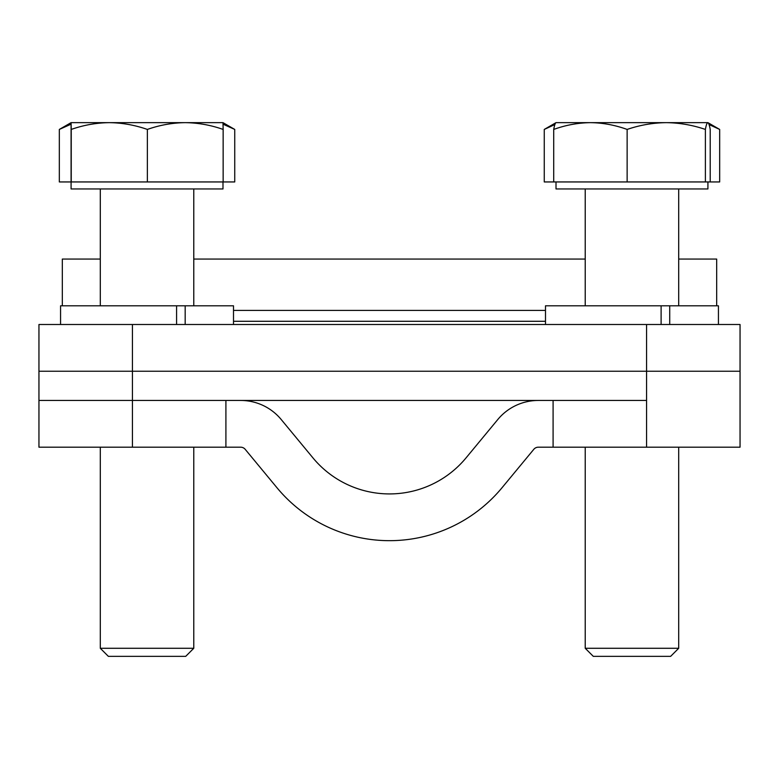 <?xml version="1.0" encoding="UTF-8"?>
<svg xmlns="http://www.w3.org/2000/svg" width="779" height="779" viewBox="0 0 779 779"><rect width="100%" height="100%" fill="white"/><g stroke="black" fill="none" stroke-linecap="round" stroke-linejoin="round"><path stroke-width="1.17" d="M646.57 324.502L740.05 324.502L740.05 371.242L646.57 371.242L646.57 324.502L132.43 324.502L132.43 371.242L38.95 371.242L38.95 324.502L132.43 324.502M553.09 447.195L553.09 400.455L646.57 400.455L646.57 371.242L132.43 371.242L740.05 371.242L740.05 447.195L646.57 447.195L646.57 400.455L132.43 400.455L225.91 400.455L225.91 447.195L240.692 447.195A5.843 5.843 0 0 1 245.19 449.317L276.954 487.712A146.062 146.062 0 0 0 502.046 487.712L533.81 449.317A5.843 5.843 0 0 1 538.308 447.195L646.57 447.195M716.68 305.806L716.68 259.066L678.704 259.066M62.32 305.806L62.32 259.066L100.296 259.066M132.43 447.195L38.95 447.195L38.95 400.455L132.43 400.455L132.43 371.242L38.95 371.242L38.95 400.455L132.43 400.455L132.43 447.195L225.91 447.195M240.692 400.455A52.583 52.583 0 0 1 281.209 419.521L312.973 457.916A99.323 99.323 0 0 0 466.027 457.916L497.791 419.521A52.583 52.583 0 0 1 538.308 400.455M38.95 400.455L38.95 447.195M185.178 324.502L185.178 305.806L233.505 305.806L233.505 324.502M60.567 324.502L60.567 305.806L176.58 305.806L176.58 324.502M185.178 305.806L176.58 305.806M669.726 324.502L669.726 305.806L718.433 305.806L718.433 324.502M545.495 324.502L545.495 305.806L661.108 305.806L661.108 324.502M669.726 305.806L661.108 305.806M222.989 181.945L222.989 188.956L71.084 188.956L71.084 122.644L109.294 122.644C122.274 122.829 134.962 125.088 147.358 129.431C159.724 125.078 172.363 122.819 185.246 122.644L109.294 122.644C96.353 122.819 83.665 125.078 71.24 129.431L71.084 122.644L59.331 129.431L71.006 124.212M193.776 648.284L100.296 648.284L108.369 656.356L185.704 656.356L193.776 648.284L193.776 447.195M223.067 124.212L234.742 129.431L234.742 181.945L71.084 181.945M222.989 122.644L185.246 122.644C198.168 122.829 210.807 125.088 223.145 129.431L222.989 122.644L234.742 129.431M223.145 181.945L223.145 129.431M71.24 181.945L71.24 129.431M147.358 181.945L147.358 129.431M70.928 181.945L59.331 181.945L59.331 129.431M709.046 124.543L719.669 129.431L719.669 181.945L544.258 181.945L544.258 129.431L554.882 124.543M707.916 181.945L707.916 188.956L556.011 188.956L556.011 181.945M678.704 648.284L585.224 648.284L593.296 656.356L670.631 656.356L678.704 648.284L678.704 447.195M719.669 129.431L707.916 122.644L556.011 122.644L544.258 129.431M556.128 122.644C555.3 122.829 554.502 125.088 553.713 129.431C565.593 125.107 577.833 122.848 590.424 122.644C602.858 122.809 615.089 125.078 627.134 129.431C639.91 125.078 652.948 122.819 666.259 122.644C679.6 122.829 692.638 125.088 705.385 129.431C706.173 125.078 706.981 122.819 707.799 122.644L707.916 122.644M707.799 122.644C708.627 122.829 709.426 125.088 710.214 129.431L710.214 181.945M627.134 181.945L627.134 129.431M553.713 181.945L553.713 129.431M705.385 181.945L705.385 129.431M545.495 310.422L233.505 310.422M545.495 321.289L233.505 321.289M585.224 259.066L193.776 259.066M193.776 305.806L193.776 188.956M100.296 648.284L100.296 447.195M100.296 305.806L100.296 188.956M585.224 648.284L585.224 447.195M585.224 305.806L585.224 188.956M678.704 305.806L678.704 188.956"/></g></svg>
